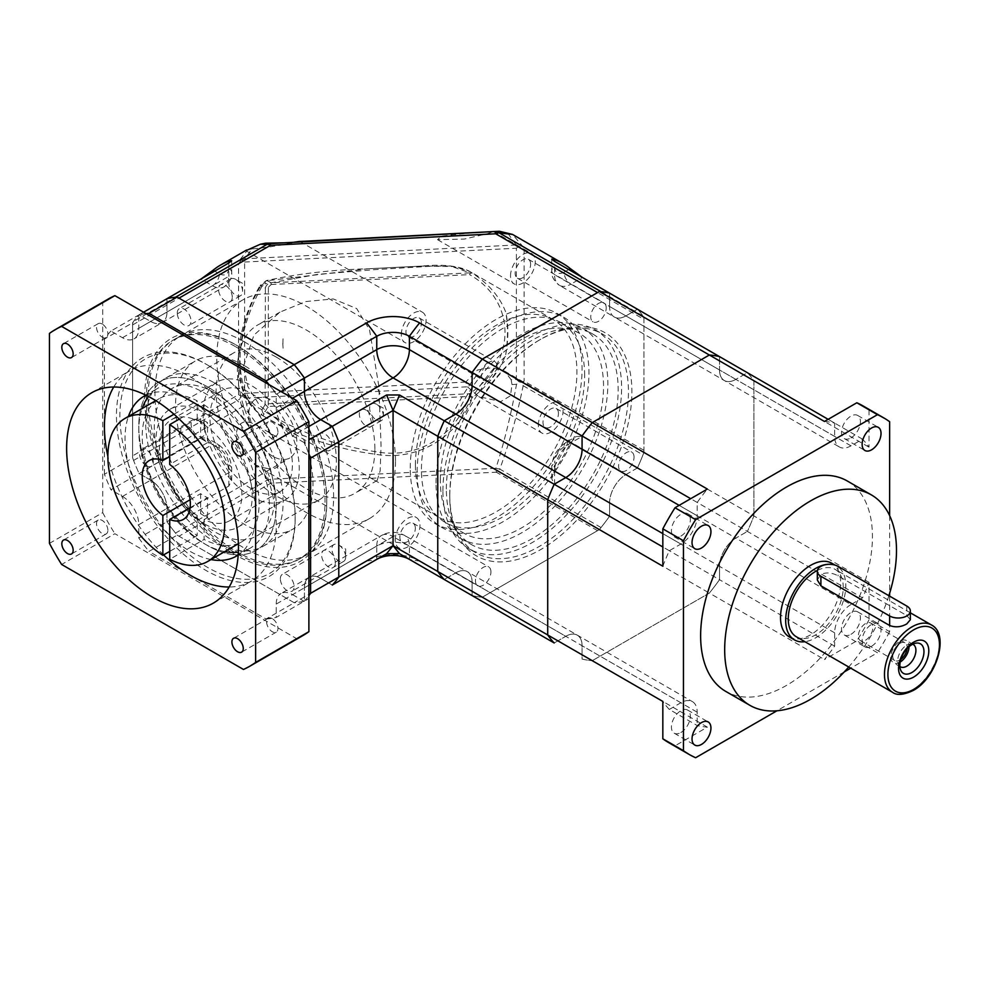 <?xml version="1.0" encoding="UTF-8"?>
<svg xmlns="http://www.w3.org/2000/svg" width="989" height="989" viewBox="0 0 989 989"><rect width="100%" height="100%" fill="white"/><g stroke="black" fill="none" stroke-linecap="round" stroke-linejoin="round"><path stroke-width="0.74" stroke-dasharray="4.95 3.71" d="M900.855 659.403A10.211 5.897 -60 0 1 899.928 660.009A10.211 5.897 -60 0 1 894.835 660.516A10.211 5.897 -60 0 1 893.265 652.332A10.211 5.897 -60 0 1 899.928 643.345A10.211 5.897 -60 0 1 905.034 642.838A10.211 5.897 -60 0 1 907.086 648.611M865.573 640.167A10.211 5.897 120 0 0 872.236 631.18A10.211 5.897 120 0 0 870.679 622.996A10.211 5.897 120 0 0 865.573 623.503A10.211 5.897 120 0 0 858.909 632.503A10.211 5.897 120 0 0 860.467 640.674A10.211 5.897 120 0 0 865.573 640.167M900.2 662.037A12.882 7.43 -60 0 1 899.928 662.185A12.882 7.43 -60 0 1 893.5 662.828A12.882 7.43 -60 0 1 891.522 652.505A12.882 7.43 -60 0 1 899.928 641.156A12.882 7.43 -60 0 1 906.369 640.526A12.882 7.43 -60 0 1 909.039 646.732M899.879 666.475A12.882 7.43 -60 0 1 898.296 664.311A12.882 7.43 -60 0 1 906.802 645.125A12.882 7.43 -60 0 1 910.053 643.95A12.882 7.43 -60 0 1 912.723 644.235M831.675 564.422A42.527 24.552 -60 0 1 837.003 566.24A42.527 24.552 -60 0 1 843.518 600.323A42.527 24.552 -60 0 1 815.74 637.794A42.527 24.552 -60 0 1 804.922 641.713M789.333 636.916A42.527 24.552 120 0 0 810.584 634.814A42.527 24.552 120 0 0 838.363 597.344A42.527 24.552 120 0 0 831.848 563.273M850.96 437.917A13.364 7.714 120 0 0 859.688 426.135A13.364 7.714 120 0 0 857.648 415.429A13.364 7.714 120 0 0 850.96 416.085A13.364 7.714 120 0 0 842.232 427.866A13.364 7.714 120 0 0 844.285 438.572A13.364 7.714 120 0 0 850.96 437.917M680.877 536.112A13.364 7.714 120 0 0 689.605 524.331A13.364 7.714 120 0 0 687.553 513.625A13.364 7.714 120 0 0 680.877 514.292A13.364 7.714 120 0 0 672.149 526.061A13.364 7.714 120 0 0 674.189 536.78A13.364 7.714 120 0 0 680.877 536.112M680.877 732.515A13.364 7.714 120 0 0 689.605 720.734A13.364 7.714 120 0 0 687.553 710.028A13.364 7.714 120 0 0 680.877 710.695A13.364 7.714 120 0 0 672.149 722.465A13.364 7.714 120 0 0 674.189 733.183A13.364 7.714 120 0 0 680.877 732.515M871.581 646.225A13.364 7.714 120 0 0 880.309 634.444A13.364 7.714 120 0 0 878.257 623.738A13.364 7.714 120 0 0 871.581 624.393A13.364 7.714 120 0 0 862.853 636.174A13.364 7.714 120 0 0 864.893 646.88A13.364 7.714 120 0 0 871.581 646.225M850.96 634.32A13.364 7.714 120 0 0 859.688 622.538A13.364 7.714 120 0 0 857.648 611.832A13.364 7.714 120 0 0 850.96 612.488A13.364 7.714 120 0 0 842.232 624.269A13.364 7.714 120 0 0 844.285 634.975A13.364 7.714 120 0 0 850.96 634.32M847.276 480.988A121.486 70.145 -60 0 1 865.907 578.342A121.486 70.145 -60 0 1 786.539 685.402A121.486 70.145 -60 0 1 725.79 691.422M910.362 619.72L906.802 615.566L838.079 575.895C832.342 572.631 826.619 572.099 820.895 574.3L817.334 580.048M817.446 570.406A38.88 22.45 -60 0 1 835.186 569.404A38.88 22.45 -60 0 1 841.144 600.558A38.88 22.45 -60 0 1 815.74 634.814A38.88 22.45 -60 0 1 796.306 636.743M888.888 595.699A121.486 70.145 -60 0 1 848.698 666.994M889.63 596.12L889.63 631.674L869.01 619.769L869.01 582.385A167.66 96.798 -60 0 1 862.519 597.888L747.4 531.427A167.66 96.798 120 0 0 753.89 515.924A167.66 96.798 -60 0 1 747.4 531.427L637.435 467.945L625.889 474.609A23.081 13.327 120 0 0 609.57 502.882L609.57 516.221A167.66 96.798 -60 0 1 601.028 527.545A9.717 5.613 -60 0 1 597.541 530.66L482.298 597.195A167.66 96.798 -60 0 1 472.112 595.576L472.112 582.237A23.081 13.327 120 0 0 467.34 571.667A23.081 13.327 120 0 0 455.793 572.816L444.246 579.48L455.793 572.816L565.757 636.298A23.081 13.327 -60 0 1 577.292 635.161A23.081 13.327 -60 0 1 582.076 645.73L582.076 659.057A167.66 96.798 120 0 0 592.263 660.677A167.66 96.798 -60 0 1 582.076 659.057L582.076 645.73L472.112 582.237L472.112 595.576A167.66 96.798 120 0 0 482.298 597.195L599.383 529.597A167.66 96.798 120 0 0 609.57 516.221L609.57 502.882L719.522 566.363A23.081 13.327 -60 0 1 735.853 538.103L747.4 531.427L735.853 538.103L625.889 474.609L637.435 467.945L582.459 436.198L576.13 436.569L570.307 443.22A167.66 96.798 -60 0 1 554.582 470.443L551.738 478.824L554.582 484.474L719.522 579.702L719.522 566.363A23.081 13.327 -60 0 1 735.853 538.103L850.96 604.563L862.519 597.888M869.01 619.769A194.388 112.227 -60 0 1 856.833 640.847L877.453 652.752L850.75 668.168M850.96 604.563A23.081 13.327 -60 0 0 834.642 632.824L834.642 646.163A167.66 96.798 -60 0 1 824.455 659.539L856.833 640.847M824.455 421.462A167.66 96.798 -60 0 1 834.642 423.082L834.642 436.421A23.081 13.327 -60 0 0 839.426 446.991A23.081 13.327 -60 0 0 850.96 445.841L862.519 439.178A167.66 96.798 -60 0 1 869.01 447.189L869.01 409.805L889.63 421.71M863.113 405.96A194.388 112.227 -60 0 1 869.01 409.805M695.626 757.735L675.005 745.83L707.37 727.138A167.66 96.798 -60 0 1 697.196 725.53L669.318 709.434A167.66 96.798 -60 0 1 662.828 701.424M675.005 745.83A194.388 112.227 -60 0 1 668.725 742.652M669.318 709.434L680.865 702.759A23.081 13.327 -60 0 1 692.411 701.621A23.081 13.327 -60 0 1 697.196 712.191L697.196 725.53M662.828 566.215A167.66 96.798 -60 0 1 669.318 550.712L680.865 544.049A23.081 13.327 -60 0 0 697.196 515.776L697.196 502.437A167.66 96.798 -60 0 1 707.37 489.061M889.63 631.674A194.388 112.227 -60 0 1 877.453 652.752M889.63 515.59L889.63 593.338M844.26 671.914L776.921 710.794M669.318 550.712L662.828 546.966M707.37 727.138L419.583 560.986A37.483 21.647 180 0 0 366.573 560.986L294.24 602.746A167.66 96.798 -120 0 0 304.427 601.127L304.427 587.8A23.081 13.327 60 0 1 309.198 577.23A23.081 13.327 60 0 1 320.745 578.367L332.292 585.043L320.745 578.367A23.081 13.327 -120 0 0 309.198 577.23A23.081 13.327 -120 0 0 304.427 587.8L276.24 604.069L276.24 617.396L304.427 601.127A167.66 96.798 60 0 1 294.24 602.746L178.997 536.211A9.717 5.613 -120 0 1 175.51 533.096L267.376 480.061L270.454 479.232L266.041 468.156C274.373 470.208 279.541 467.574 281.544 460.231C281.37 453.518 279.17 447.374 274.917 441.799L257.511 425.826L251.157 422.748L245.767 421.66C234.269 423.082 234.072 441.032 240.896 450.724L254.717 464.62L261.9 467.426L267.376 480.061A9.717 5.613 -120 0 0 270.862 483.176L270.454 479.232L495.872 468.292L496.293 472.198L270.862 483.176L178.997 536.211M869.01 582.385L643.926 452.443L643.926 317.234A167.66 96.798 120 0 0 637.435 309.223A167.66 96.798 -60 0 1 642.974 315.887A9.717 5.613 -60 0 1 643.926 319.373L643.926 450.304A9.717 5.613 -60 0 1 642.974 454.891A167.66 96.798 -60 0 1 637.435 467.945A167.66 96.798 120 0 0 643.926 452.443M834.642 423.082L828.152 419.336M834.642 436.421L719.522 369.96L719.522 356.621L719.522 369.96L609.57 306.466A23.081 13.327 120 0 0 614.342 317.036A23.081 13.327 120 0 0 625.889 315.899L637.435 309.223L625.889 315.899L735.853 379.38A23.081 13.327 -60 0 1 724.307 380.518A23.081 13.327 -60 0 1 719.522 369.96A23.081 13.327 -60 0 0 724.307 380.518A23.081 13.327 -60 0 0 735.853 379.38L747.4 372.717A167.66 96.798 -60 0 1 753.89 380.728L753.89 515.924L753.89 380.728L869.01 447.189M834.642 646.163L719.522 579.702A167.66 96.798 -60 0 1 709.348 593.079L592.263 660.677L709.348 593.079L824.455 659.539M680.865 702.759L565.757 636.298L554.199 642.974L565.757 636.298A23.081 13.327 -60 0 1 577.292 635.161A23.081 13.327 -60 0 1 582.076 645.73L697.196 712.191M862.519 439.178L582.459 277.489L570.913 284.152L625.889 315.899A23.081 13.327 120 0 1 614.342 317.036L839.426 446.991M697.196 502.437L690.705 498.691M261.838 286.563A114.205 65.929 120 0 0 239.585 363.68A114.205 65.929 120 0 0 263.049 415.85L263.037 415.837C230.388 397.776 230.709 336.668 260.082 285.487L260.886 285.87C232.613 331.29 233.243 397.912 262.06 409.656A4.858 3.968 -59.7 0 0 263.037 415.837A4.858 3.968 -59.7 0 0 263.049 415.85L265.151 411.696C299.679 432.626 336.705 445.99 376.216 451.775C418.31 459.502 455.2 435.58 469.478 396.404L472.383 397.702C488.838 384.82 499.94 370.492 505.7 354.705A114.205 65.929 120 0 0 507.852 332.069A114.205 65.929 120 0 0 505.787 312.289C500.075 297.17 489.011 284.177 472.569 273.298L469.713 271.419L453.506 266.536L430.784 266.239L373.793 269.7L317.593 274.361L265.139 283.843A4.858 2.188 -103.7 0 1 266.4 280.567A4.858 2.188 -103.7 0 1 267.215 280.691L367.661 268.785C331.859 269.799 298.109 273.73 266.4 280.567L260.082 285.487L261.838 286.563L265.139 283.843M243.603 365.992L253.963 335.048L279.986 312.104L305.712 301.558L333.244 298.925L356.72 308.593L369.565 329.967L378.874 386.464L381.049 445.347L380.159 470.813L377.18 480.456L374.225 480.024L297.738 435.865L259.748 405.688L247.88 386.637L243.603 365.992M415.417 465.189A114.205 65.929 -60 0 1 465.263 350.254A114.205 65.929 -60 0 1 553.271 319.657A114.205 65.929 -60 0 1 576.921 371.938A114.205 65.929 -60 0 1 527.075 486.872A114.205 65.929 -60 0 1 439.067 517.47A114.205 65.929 -60 0 1 415.417 465.189M417.135 472.136A121.486 70.145 -60 0 1 470.171 349.871A121.486 70.145 -60 0 1 563.792 317.321A121.486 70.145 -60 0 1 588.95 372.94A121.486 70.145 -60 0 1 535.914 495.192A121.486 70.145 -60 0 1 442.293 527.743A121.486 70.145 -60 0 1 417.135 472.136M410.262 468.168A121.486 70.145 -60 0 1 463.297 345.903A121.486 70.145 -60 0 1 556.918 313.352A121.486 70.145 -60 0 1 582.076 368.971A121.486 70.145 -60 0 1 529.041 491.236A121.486 70.145 -60 0 1 435.42 523.774A121.486 70.145 -60 0 1 410.262 468.168M282.805 343.356L283.077 348.177L282.805 343.356M283.052 338.819A97.194 56.113 -120 0 0 282.941 343.27A97.194 56.113 -120 0 0 283.077 348.177M263.049 415.85L263.049 415.85C297.85 436.211 335.382 449.031 375.659 454.272C416.913 461.603 457.845 437.459 472.383 397.702L469.404 393.733C516.802 362.58 516.888 301.175 469.577 274.621L470.455 273.063L472.569 273.298M440.328 480.567A115.416 66.634 -60 0 1 490.705 364.409A115.416 66.634 -60 0 1 579.653 333.491A115.416 66.634 -60 0 1 603.55 386.328A115.416 66.634 -60 0 1 553.172 502.474A115.416 66.634 -60 0 1 464.237 533.392A115.416 66.634 -60 0 1 440.328 480.567M584.647 375.412A115.416 66.634 120 0 0 560.751 322.575A115.416 66.634 120 0 0 471.815 353.493A115.416 66.634 120 0 0 421.425 469.651A115.416 66.634 120 0 0 445.334 522.489A115.416 66.634 120 0 0 534.27 491.57A115.416 66.634 120 0 0 584.647 375.412M446.348 488.999A121.486 70.145 -60 0 1 499.371 366.734A121.486 70.145 -60 0 1 592.992 334.183A121.486 70.145 -60 0 1 618.162 389.802A121.486 70.145 -60 0 1 565.127 512.067A121.486 70.145 -60 0 1 471.506 544.605A121.486 70.145 -60 0 1 446.348 488.999M436.038 483.04A121.486 70.145 -60 0 1 489.061 360.775A121.486 70.145 -60 0 1 582.682 328.224A121.486 70.145 -60 0 1 607.852 383.843A121.486 70.145 -60 0 1 554.817 506.108A121.486 70.145 -60 0 1 461.195 538.659A121.486 70.145 -60 0 1 436.038 483.04M449.772 494.945A126.357 72.951 -60 0 1 539.116 340.204A126.357 72.951 -60 0 1 602.301 333.936A126.357 72.951 -60 0 1 628.46 391.78A126.357 72.951 -60 0 1 573.311 518.941A126.357 72.951 -60 0 1 475.944 552.789A126.357 72.951 -60 0 1 449.772 494.945L449.772 496.935A128.78 74.348 -60 0 1 540.835 339.202A128.78 74.348 -60 0 1 631.897 391.78A128.78 74.348 -60 0 1 540.835 549.501A128.78 74.348 -60 0 1 449.772 496.935M442.911 490.977A126.357 72.951 -60 0 1 498.06 363.828A126.357 72.951 -60 0 1 595.427 329.967A126.357 72.951 -60 0 1 621.599 387.812A126.357 72.951 -60 0 1 566.437 514.972A126.357 72.951 -60 0 1 469.07 548.821A126.357 72.951 -60 0 1 442.911 490.977M634.036 457.116A10.928 6.317 120 0 0 631.773 452.109A10.928 6.317 120 0 0 623.342 455.039A10.928 6.317 120 0 0 618.57 466.042A10.928 6.317 120 0 0 620.832 471.048A10.928 6.317 120 0 0 629.264 468.118A10.928 6.317 120 0 0 634.036 457.116M558.439 413.464A10.928 6.317 120 0 0 556.177 408.457A10.928 6.317 120 0 0 547.745 411.387A10.928 6.317 120 0 0 542.973 422.39A10.928 6.317 120 0 0 545.236 427.396A10.928 6.317 120 0 0 553.667 424.466A10.928 6.317 120 0 0 558.439 413.464M490.927 571.865A10.928 6.317 120 0 0 488.665 566.858A10.928 6.317 120 0 0 480.234 569.788A10.928 6.317 120 0 0 475.462 580.79A10.928 6.317 120 0 0 477.724 585.797A10.928 6.317 120 0 0 486.155 582.867A10.928 6.317 120 0 0 490.927 571.865M415.331 528.213A10.928 6.317 120 0 0 413.068 523.206A10.928 6.317 120 0 0 404.637 526.136A10.928 6.317 120 0 0 399.865 537.138A10.928 6.317 120 0 0 402.127 542.145A10.928 6.317 120 0 0 410.559 539.215A10.928 6.317 120 0 0 415.331 528.213M606.22 307.925A10.928 6.317 120 0 0 603.958 302.918A10.928 6.317 120 0 0 595.526 305.848A10.928 6.317 120 0 0 590.754 316.851A10.928 6.317 120 0 0 593.017 321.858A10.928 6.317 120 0 0 601.448 318.928A10.928 6.317 120 0 0 606.22 307.925M530.623 264.273A10.928 6.317 120 0 0 528.361 259.266A10.928 6.317 120 0 0 519.93 262.196A10.928 6.317 120 0 0 515.158 273.199A10.928 6.317 120 0 0 517.42 278.206A10.928 6.317 120 0 0 525.851 275.276A10.928 6.317 120 0 0 530.623 264.273M497.022 366.56A10.928 6.317 120 0 0 494.76 361.554A10.928 6.317 120 0 0 486.341 364.484A10.928 6.317 120 0 0 481.569 375.486A10.928 6.317 120 0 0 483.831 380.493A10.928 6.317 120 0 0 492.25 377.563A10.928 6.317 120 0 0 497.022 366.56M421.425 322.921A10.928 6.317 120 0 0 419.163 317.914A10.928 6.317 120 0 0 410.744 320.844A10.928 6.317 120 0 0 405.96 331.847A10.928 6.317 120 0 0 408.234 336.853A10.928 6.317 120 0 0 416.653 333.923A10.928 6.317 120 0 0 421.425 322.921M146.421 465.819A9.717 5.613 60 0 1 140.067 457.252A9.717 5.613 60 0 1 141.563 449.463A9.717 5.613 60 0 1 146.421 449.946A9.717 5.613 60 0 1 152.763 458.513A9.717 5.613 60 0 1 151.28 466.301A9.717 5.613 60 0 1 146.421 465.819M177.278 313.093A9.717 5.613 60 0 1 179.293 308.642A9.717 5.613 60 0 1 186.785 311.251A9.717 5.613 60 0 1 191.025 321.029A9.717 5.613 60 0 1 189.01 325.48A9.717 5.613 60 0 1 181.519 322.871A9.717 5.613 60 0 1 177.278 313.093M324.973 449.871A9.717 5.613 60 0 1 318.631 441.304A9.717 5.613 60 0 1 320.115 433.516A9.717 5.613 60 0 1 324.973 433.998A9.717 5.613 60 0 1 331.327 442.565A9.717 5.613 60 0 1 329.832 450.354A9.717 5.613 60 0 1 324.973 449.871M280.369 578.788A9.717 5.613 60 0 1 282.384 574.337A9.717 5.613 60 0 1 289.876 576.946A9.717 5.613 60 0 1 294.116 586.724A9.717 5.613 60 0 1 292.101 591.175A9.717 5.613 60 0 1 284.609 588.566A9.717 5.613 60 0 1 280.369 578.788M144.641 397.331A128.78 74.348 60 0 1 235.703 344.765A128.78 74.348 60 0 1 326.753 502.486A128.78 74.348 60 0 1 235.691 555.064A128.78 74.348 60 0 1 144.641 397.331M326.753 500.496A126.357 72.951 -120 0 0 237.422 345.754A126.357 72.951 -120 0 0 174.237 339.499A126.357 72.951 -120 0 0 148.066 397.331A126.357 72.951 -120 0 0 203.227 524.491A126.357 72.951 -120 0 0 300.594 558.34A126.357 72.951 -120 0 0 326.753 500.496L326.753 502.486M511.152 379.751L504.551 371.085L492.015 367.698L477.477 370.022L465.745 382.063L467.426 386.81L478.713 396.564L500.805 401.596L510.46 395.785L511.993 384.536L511.152 379.751L516.382 379.492L516.382 248.214L519.077 246.113L522.909 246.57L512.562 234.442M538.337 425.072A17.493 10.1 -60 0 1 545.977 407.468A17.493 10.1 -60 0 1 559.453 402.783A17.493 10.1 -60 0 1 563.075 410.794A17.493 10.1 -60 0 1 555.435 428.398A17.493 10.1 -60 0 1 541.96 433.083A17.493 10.1 -60 0 1 538.337 425.072M395.229 539.821A17.493 10.1 -60 0 1 402.857 522.217A17.493 10.1 -60 0 1 416.344 517.531A17.493 10.1 -60 0 1 419.966 525.53A17.493 10.1 -60 0 1 412.326 543.146A17.493 10.1 -60 0 1 398.851 547.832A17.493 10.1 -60 0 1 395.229 539.821M510.522 275.882A17.493 10.1 -60 0 1 518.149 258.277A17.493 10.1 -60 0 1 531.637 253.592A17.493 10.1 -60 0 1 535.259 261.603A17.493 10.1 -60 0 1 527.619 279.207A17.493 10.1 -60 0 1 514.144 283.892A17.493 10.1 -60 0 1 510.522 275.882M472.989 232.613L441.576 236.087L437.534 239.659L464.298 239.078L487.07 233.775L493.672 231.673L491.273 231.686M401.324 334.517A17.493 10.1 -60 0 1 408.964 316.913A17.493 10.1 -60 0 1 422.439 312.227A17.493 10.1 -60 0 1 426.074 320.238A17.493 10.1 -60 0 1 418.434 337.842A17.493 10.1 -60 0 1 404.946 342.528A17.493 10.1 -60 0 1 401.324 334.517M465.745 382.063L244.617 393.325L244.617 262.048L241.934 260.194L244.802 258.784L251.972 248.944C268.674 247.287 281.939 245.198 291.743 242.676L294.438 242.169M197.961 420.189A9.717 5.613 -120 0 0 193.102 419.707A9.717 5.613 -120 0 0 191.619 427.495A9.717 5.613 -120 0 0 197.961 436.062A9.717 5.613 -120 0 0 202.819 436.545A9.717 5.613 -120 0 0 204.834 432.094A9.717 5.613 -120 0 0 197.961 420.189L204.834 424.157L197.961 420.189M235.691 279.368A9.717 5.613 -120 0 0 230.833 278.886A9.717 5.613 -120 0 0 228.83 283.336A9.717 5.613 -120 0 0 235.691 295.241A9.717 5.613 -120 0 0 240.562 295.723A9.717 5.613 -120 0 0 242.565 291.273A9.717 5.613 -120 0 0 235.703 279.368A9.717 5.613 -120 0 0 235.691 279.368L242.565 283.336L242.565 291.273M376.525 404.241A9.717 5.613 -120 0 0 371.654 403.759A9.717 5.613 -120 0 0 370.17 411.548A9.717 5.613 -120 0 0 376.525 420.115A9.717 5.613 -120 0 0 381.383 420.597A9.717 5.613 -120 0 0 383.386 416.146A9.717 5.613 -120 0 0 376.525 404.241L383.386 408.21L383.386 416.146M345.656 549.031L345.656 556.968A9.717 5.613 -120 0 0 338.782 545.063A9.717 5.613 -120 0 0 333.923 544.58A9.717 5.613 -120 0 0 331.908 549.031A9.717 5.613 -120 0 0 336.161 558.81A9.717 5.613 -120 0 0 343.64 561.418A9.717 5.613 -120 0 0 345.656 556.968L345.656 549.031L338.782 545.063M395.489 460.825A126.357 72.951 -120 0 0 340.327 333.664A126.357 72.951 -120 0 0 242.96 299.815A126.357 72.951 -120 0 0 216.801 357.659A126.357 72.951 -120 0 0 271.95 484.808A126.357 72.951 -120 0 0 369.317 518.669A126.357 72.951 -120 0 0 395.489 460.825M374.868 448.919A97.194 56.113 -120 0 0 332.44 351.107A97.194 56.113 -120 0 0 257.548 325.072A97.194 56.113 -120 0 0 237.409 369.565A97.194 56.113 -120 0 0 279.838 467.377A97.194 56.113 -120 0 0 354.742 493.412A97.194 56.113 -120 0 0 374.868 448.919M505.7 354.705C508.037 339.202 508.062 325.06 505.787 312.289M553.271 319.657L469.713 271.419C458.723 265.769 442.553 264.001 421.203 266.115L367.747 268.785L421.203 266.115L450.415 266.041L470.455 273.063M469.651 272.89L271.171 282.792L271.11 284.523L268.378 287.255A4.858 2.794 0.1 0 0 265.361 288.071L265.126 404.588L268.217 406.442L268.378 287.255M469.478 396.404L469.404 393.733L268.143 403.784A4.858 2.794 0.1 0 0 265.126 404.588L262.06 409.656L265.151 411.696L268.217 406.442L469.478 396.404M271.171 282.792L267.215 280.691L260.886 285.87L265.361 288.071C265.992 285.302 267.932 283.546 271.171 282.792M597.541 292.583A9.717 5.613 -60 0 1 601.028 291.668M609.57 293.127L609.57 306.466L609.57 293.127M399.556 553.704L393.078 545.681L386.588 553.692M601.028 527.545L499.779 469.095C509.508 442.59 517.296 414.787 523.156 385.71L521.821 382.434L524.096 381.124L524.096 250.18L521.685 246.756M499.396 231.265L508.667 234.418L516.171 244.963L519.077 246.113M175.51 297.219A9.717 5.613 60 0 1 178.997 298.134M146.051 313.637A167.66 96.798 -120 0 0 138.794 314.959L138.794 328.299A23.081 13.327 60 0 1 134.01 338.856A23.081 13.327 60 0 1 122.475 337.719L110.916 331.055L139.103 314.786L150.649 321.45A23.081 13.327 -120 0 0 162.196 322.587A23.081 13.327 -120 0 0 166.968 312.03L166.968 298.69L166.968 312.03A23.081 13.327 60 0 1 162.196 322.587A23.081 13.327 60 0 1 150.649 321.45L139.103 314.786A167.66 96.798 -120 0 0 133.564 321.437A9.717 5.613 60 0 0 132.613 324.924L132.613 455.867L238.572 394.685L240.92 396.033L239.734 399.136L245.767 421.66M110.916 331.055A167.66 96.798 -120 0 0 104.426 339.066L132.613 322.797L132.613 457.994L104.426 474.263A167.66 96.798 -120 0 0 110.916 489.765L139.103 473.496L150.649 480.172A23.081 13.327 60 0 1 166.968 508.433L166.968 521.772L228.83 486.069L231.673 480.407L228.83 472.037A167.66 96.798 60 0 1 213.105 444.803L207.27 438.152L200.952 437.781L139.103 473.496A167.66 96.798 -120 0 1 133.564 460.441A9.717 5.613 60 0 1 132.613 455.867M177.155 535.148L294.24 602.746L266.066 619.015L148.98 551.417L177.155 535.148A167.66 96.798 60 0 1 166.968 521.772L138.794 538.041L138.794 524.702L166.968 508.433L166.968 521.772A167.66 96.798 -120 0 0 175.51 533.096M292.571 594.636L304.118 601.312L308.889 598.555L304.427 601.127L304.427 587.8L376.76 546.039A23.081 13.327 -120 0 1 381.544 535.469L281.024 593.499A23.081 13.327 60 0 1 292.571 594.636L393.078 536.607L455.793 572.816A23.081 13.327 120 0 1 467.34 571.667L692.411 701.621M597.541 530.66L496.293 472.198A9.717 5.613 120 0 0 499.779 469.095L495.872 468.292C504.316 442.132 511.189 414.131 516.518 384.301L519.225 381.89L521.821 382.434M519.225 381.89L516.382 379.492M246.595 250.019L247.782 249.834L239.585 260.231L133.564 321.437M132.613 322.797A167.66 96.798 60 0 1 139.103 314.786L200.952 279.071L212.499 285.734A23.081 13.327 -120 0 0 224.046 286.884A23.081 13.327 -120 0 0 228.83 276.314L138.794 328.299M251.157 422.748L245.037 398.134L467.426 386.81M261.9 467.426L266.041 468.156M247.782 249.834L251.972 248.944M241.934 260.194L239.585 260.231M240.834 260.503L238.572 263.742L132.613 324.924M240.92 396.033L242.033 395.798L245.037 398.134M244.617 393.325L242.033 395.798M235.691 346.743A126.357 72.951 60 0 1 318.235 458.092A126.357 72.951 60 0 1 298.876 559.329A126.357 72.951 60 0 1 235.691 553.074A126.357 72.951 60 0 1 153.159 441.737A126.357 72.951 60 0 1 172.519 340.488A126.357 72.951 60 0 1 235.691 346.743M244.283 341.786A126.357 72.951 60 0 1 326.827 453.123A126.357 72.951 60 0 1 307.468 554.372A126.357 72.951 60 0 1 244.283 548.116A126.357 72.951 60 0 1 161.751 436.779A126.357 72.951 60 0 1 181.111 335.531A126.357 72.951 60 0 1 244.283 341.786M244.283 365.596A97.194 56.113 -120 0 0 195.686 360.775A97.194 56.113 -120 0 0 180.789 438.659A97.194 56.113 -120 0 0 244.283 524.306A97.194 56.113 -120 0 0 292.88 529.127A97.194 56.113 -120 0 0 307.777 451.244A97.194 56.113 -120 0 0 244.283 365.596M207.517 386.823A97.194 56.113 -120 0 0 158.92 382.001A97.194 56.113 -120 0 0 144.023 459.885A97.194 56.113 -120 0 0 207.517 545.532A97.194 56.113 -120 0 0 256.114 550.354A97.194 56.113 -120 0 0 271.011 472.47A97.194 56.113 -120 0 0 207.517 386.823A97.194 56.113 60 0 1 271.011 472.47A97.194 56.113 60 0 1 256.114 550.354A97.194 56.113 60 0 1 207.517 545.532A97.194 56.113 60 0 1 144.023 459.885A97.194 56.113 60 0 1 158.92 382.001A97.194 56.113 60 0 1 207.517 386.823M266.066 619.015A167.66 96.798 -120 0 0 276.24 617.396M304.118 601.312A167.66 96.798 -120 0 0 308.889 595.687M308.889 453.728A167.66 96.798 -120 0 0 304.118 442.59L308.889 439.833M304.118 442.59L292.571 435.926A23.081 13.327 60 0 1 276.24 407.653L276.24 394.314L281.012 391.557M276.24 394.314A167.66 96.798 -120 0 0 268.996 384.61M138.794 314.959L143.566 312.203M104.426 474.263L104.426 339.066M228.83 486.069L228.83 472.73A23.081 13.327 -120 0 0 212.499 444.457A9.717 5.613 -60 0 1 217.357 443.974A9.717 5.613 -60 0 1 219.373 448.425C225.072 452.406 228.224 457.87 228.83 464.793A9.717 5.613 180 0 1 231.673 468.761A9.717 5.613 180 0 1 228.83 472.73L166.968 508.433A23.081 13.327 -120 0 0 150.649 480.172L139.103 473.496A167.66 96.798 60 0 1 132.613 457.994M200.952 437.781L212.499 444.457L150.649 480.172L122.475 496.429L110.916 489.765M138.794 538.041A167.66 96.798 -120 0 0 148.98 551.417M122.475 496.429A23.081 13.327 60 0 1 138.794 524.702M276.24 604.069A23.081 13.327 60 0 1 281.024 593.499M277.958 432.057A8.023 4.624 -120 0 0 274.46 423.984A8.023 4.624 -120 0 0 268.279 421.833A8.023 4.624 -120 0 0 266.622 425.505A8.023 4.624 -120 0 0 270.121 433.578A8.023 4.624 -120 0 0 276.302 435.729A8.023 4.624 -120 0 0 277.958 432.057M102.201 324.033A8.023 4.624 -120 0 0 98.195 323.638A8.023 4.624 -120 0 0 96.959 330.066A8.023 4.624 -120 0 0 102.201 337.125A8.023 4.624 -120 0 0 106.206 337.533A8.023 4.624 -120 0 0 107.442 331.105A8.023 4.624 -120 0 0 102.201 324.033M107.875 530.252A8.023 4.624 -120 0 0 104.377 522.192A8.023 4.624 -120 0 0 98.195 520.041A8.023 4.624 -120 0 0 96.526 523.713A8.023 4.624 -120 0 0 100.037 531.785A8.023 4.624 -120 0 0 106.206 533.924A8.023 4.624 -120 0 0 107.875 530.252M272.284 618.632A8.023 4.624 -120 0 0 268.279 618.236A8.023 4.624 -120 0 0 267.055 624.665A8.023 4.624 -120 0 0 272.284 631.736A8.023 4.624 -120 0 0 276.302 632.132A8.023 4.624 -120 0 0 277.526 625.703A8.023 4.624 -120 0 0 272.284 618.632M276.24 357.066A85.042 49.104 60 0 1 331.797 432.008A85.042 49.104 60 0 1 318.767 500.15A85.042 49.104 60 0 1 276.24 495.934A85.042 49.104 60 0 1 220.683 420.993A85.042 49.104 60 0 1 233.725 352.85A85.042 49.104 60 0 1 276.24 357.066M214.39 392.769A85.042 49.104 60 0 1 269.948 467.71A85.042 49.104 60 0 1 256.917 535.865A85.042 49.104 60 0 1 214.39 531.649A85.042 49.104 60 0 1 158.833 456.708A85.042 49.104 60 0 1 171.876 388.566A85.042 49.104 60 0 1 214.39 392.769M207.517 365.003L207.517 365.003A123.922 71.542 60 0 1 295.142 516.765A123.922 71.542 60 0 1 207.517 567.365A123.922 71.542 60 0 1 119.892 415.59A123.922 71.542 60 0 1 207.517 365.003L205.799 364.001A126.357 72.951 60 0 1 295.142 518.755A126.357 72.951 60 0 1 205.799 570.332A126.357 72.951 60 0 1 116.455 415.59A126.357 72.951 60 0 1 205.799 364.001L207.517 365.003M214.39 382.854A97.194 56.113 60 0 1 277.884 468.502A97.194 56.113 60 0 1 262.987 546.385A97.194 56.113 60 0 1 214.39 541.564A97.194 56.113 60 0 1 150.897 455.917A97.194 56.113 60 0 1 165.793 378.033A97.194 56.113 60 0 1 214.39 382.854M251.157 496.54A68.031 39.276 60 0 1 206.701 436.582A68.031 39.276 60 0 1 217.135 382.063A68.031 39.276 60 0 1 251.157 385.438A68.031 39.276 60 0 1 295.6 445.396A68.031 39.276 60 0 1 285.166 499.902A68.031 39.276 60 0 1 251.157 496.54M204.08 523.713A68.031 39.276 60 0 1 159.637 463.754A68.031 39.276 60 0 1 170.071 409.248A68.031 39.276 60 0 1 204.08 412.611A68.031 39.276 60 0 1 248.523 472.569A68.031 39.276 60 0 1 238.102 527.088A68.031 39.276 60 0 1 204.08 523.713M224.775 551.615A92.336 53.307 60 0 1 204.08 543.554A92.336 53.307 60 0 1 142.156 408.519M148.511 396.502A92.336 53.307 60 0 1 157.919 388.195A92.336 53.307 60 0 1 204.08 392.769A92.336 53.307 60 0 1 264.409 474.139A92.336 53.307 60 0 1 250.254 548.129A92.336 53.307 60 0 1 238.349 552.122M211.028 559.551A92.336 53.307 60 0 1 190.333 551.491A92.336 53.307 60 0 1 128.409 416.456M145.927 395.192A92.336 53.307 60 0 1 190.333 400.706A92.336 53.307 60 0 1 250.18 480.506A92.336 53.307 60 0 1 238.188 555.014M163.581 554.916A121.486 70.145 60 0 1 107.863 456.263M113.71 387.02A121.486 70.145 60 0 1 129.596 370.887A121.486 70.145 60 0 1 190.333 376.896A121.486 70.145 60 0 1 269.7 483.955A121.486 70.145 60 0 1 251.082 581.309A121.486 70.145 60 0 1 229.164 587.009M190.086 499.766L200.643 493.672A34.022 19.644 -120 0 0 204.08 495.934A34.022 19.644 -120 0 0 207.517 497.64L207.517 517.593A58.314 33.663 60 0 1 204.08 515.776A58.314 33.663 60 0 1 200.643 513.625L197.207 515.615A58.314 33.663 60 0 1 161.924 464.162A58.314 33.663 60 0 1 171.493 419.645A58.314 33.663 60 0 1 197.207 420.708L200.643 418.73A58.314 33.663 60 0 1 204.08 420.548A58.314 33.663 60 0 1 207.517 422.699L207.517 442.652A34.022 19.644 -120 0 0 204.08 440.389A34.022 19.644 -120 0 0 200.643 438.683L169.725 456.547M272.803 456.263A34.022 19.644 60 0 1 250.588 426.284A34.022 19.644 60 0 1 255.805 399.024A34.022 19.644 60 0 1 272.803 400.706A34.022 19.644 60 0 1 295.031 430.685A34.022 19.644 60 0 1 289.814 457.944A34.022 19.644 60 0 1 272.803 456.263M251.157 393.375A58.314 33.663 60 0 1 289.245 444.766A58.314 33.663 60 0 1 280.307 491.496A58.314 33.663 60 0 1 251.157 488.603A58.314 33.663 60 0 1 213.055 437.212A58.314 33.663 60 0 1 221.993 390.482A58.314 33.663 60 0 1 251.157 393.375M179.293 419.101L204.08 404.798L204.08 424.677L207.517 422.699M204.08 424.677A58.314 33.663 60 0 1 239.363 476.129A58.314 33.663 60 0 1 229.807 520.647A58.314 33.663 60 0 1 204.08 519.584L204.08 539.462L169.725 559.304M207.517 517.593L204.08 519.584M204.08 404.798A82.619 47.695 60 0 1 255.249 477.699A82.619 47.695 60 0 1 241.959 541.688A82.619 47.695 60 0 1 204.08 539.462M207.517 442.652L169.725 464.484M190.086 507.703L207.517 497.64M243.455 669.454L296.712 638.696L114.885 533.714L61.627 564.472M296.712 638.696A194.388 112.227 -120 0 0 302.993 635.519M108.605 298.826A194.388 112.227 -120 0 0 102.708 302.671L49.45 333.417M49.45 543.381L102.708 512.636L102.708 302.671M102.708 512.636A194.388 112.227 -120 0 0 114.885 533.714M197.207 515.615L197.207 535.506A82.619 47.695 60 0 1 146.038 462.592A82.619 47.695 60 0 1 159.34 398.604A82.619 47.695 60 0 1 197.207 400.829L197.207 420.708M173.977 414.243L197.207 400.829M197.207 535.506L169.725 551.368M200.643 418.73L200.643 438.683M200.643 493.672L200.643 513.625M850.96 445.841L735.853 379.38L747.4 372.717A167.66 96.798 120 0 1 753.89 380.728L643.926 317.234M834.642 632.824L719.522 566.363L719.522 579.702A167.66 96.798 120 0 1 709.348 593.079L599.383 529.597M570.307 443.22L564.039 446.843A9.717 5.613 60 0 1 566.054 442.392A9.717 5.613 60 0 1 570.913 442.874L625.889 474.609A23.081 13.327 120 0 0 609.57 502.882L554.582 471.135A9.717 5.613 180 0 1 551.738 467.167A9.717 5.613 180 0 1 554.582 463.198L554.582 470.443M366.573 560.986A167.66 96.798 60 0 0 376.76 559.366L376.76 546.039A23.081 13.327 0 0 1 409.397 546.039L472.112 582.237A23.081 13.327 120 0 0 467.34 571.667L404.625 535.469A23.081 13.327 120 0 0 393.078 536.607A23.081 13.327 -120 0 0 381.544 535.469C389.233 531.353 396.923 531.353 404.625 535.469A23.081 13.327 120 0 1 409.397 546.039L409.397 559.366A167.66 96.798 120 0 0 419.583 560.986M551.738 259.118L551.738 270.763C551.108 275.807 553.655 280.653 559.366 285.289A23.081 13.327 120 0 1 554.582 274.732L554.582 266.795A9.717 5.613 0 0 0 551.738 270.763A9.717 5.613 0 0 0 554.582 274.732L609.57 306.466A23.081 13.327 120 0 0 614.342 317.036L559.366 285.289A23.081 13.327 120 0 0 570.913 284.152A9.717 5.613 60 0 1 564.039 272.247L568.712 269.552M931.403 624.949A38.88 22.45 -60 0 1 937.362 656.103A38.88 22.45 -60 0 1 911.957 690.359A38.88 22.45 -60 0 1 892.523 692.288M680.865 544.049L662.828 533.627M697.196 515.776L679.146 505.354M906.802 606.047L906.802 615.566M838.079 566.363L838.079 575.895M263.803 414.131A4.858 2.806 60 0 1 262.06 409.656M271.11 284.523L469.577 274.621M187.65 426.148A9.717 5.613 -120 0 0 182.792 425.666L182.792 425.666A9.717 5.613 -120 0 0 181.308 433.454A9.717 5.613 -120 0 0 187.65 442.009A9.717 5.613 -120 0 0 192.509 442.491L192.509 442.491A9.717 5.613 -120 0 0 194.005 434.703A9.717 5.613 -120 0 0 187.65 426.148M232.267 297.219A9.717 5.613 -120 0 0 228.014 287.44A9.717 5.613 -120 0 0 220.535 284.832L220.535 284.832A9.717 5.613 -120 0 0 218.52 289.283A9.717 5.613 -120 0 0 222.76 299.074A9.717 5.613 -120 0 0 230.252 301.67L230.252 301.67A9.717 5.613 -120 0 0 232.267 297.219M366.214 410.188A9.717 5.613 -120 0 0 361.356 409.706L361.356 409.706A9.717 5.613 -120 0 0 359.86 417.494A9.717 5.613 -120 0 0 366.214 426.061A9.717 5.613 -120 0 0 371.073 426.543L371.073 426.543A9.717 5.613 -120 0 0 372.556 418.755A9.717 5.613 -120 0 0 366.214 410.188M335.345 562.914A9.717 5.613 -120 0 0 331.105 553.135A9.717 5.613 -120 0 0 323.613 550.539L323.613 550.539A9.717 5.613 -120 0 0 321.61 554.99A9.717 5.613 -120 0 0 325.851 564.768A9.717 5.613 -120 0 0 333.342 567.365L333.342 567.365A9.717 5.613 -120 0 0 335.345 562.914M642.974 315.887L522.909 246.57M523.156 385.71L642.974 454.891M554.582 484.474L554.582 471.135A23.081 13.327 120 0 1 570.913 442.874L582.459 436.198M643.926 450.304L524.096 381.124M524.096 250.18L643.926 319.373M554.582 266.795C555.175 273.038 558.328 274.868 564.039 272.247M564.039 446.843C558.328 450.811 555.175 456.275 554.582 463.198M516.171 244.963L244.802 258.784M133.564 460.441L239.734 399.136M238.572 394.685L238.572 263.742M122.475 337.719L212.499 285.734A9.717 5.613 -60 0 0 219.373 273.842L214.7 271.134M228.83 262.975L228.83 276.314A9.717 5.613 0 0 0 231.673 272.346A9.717 5.613 0 0 0 228.83 268.378L228.83 262.975M511.993 384.536L516.518 384.301M244.617 262.048L516.382 248.214M228.83 268.378C228.224 274.608 225.072 276.438 219.373 273.842M219.373 448.425L213.105 444.803M228.83 464.793L228.83 472.037M308.889 426.494L292.571 435.926M276.24 407.653L292.571 398.233M870.679 622.996L905.034 642.838M913.243 644.494L906.369 640.526M910.053 643.95L916.21 643.11M857.648 415.429L878.257 427.335M687.553 513.625L708.173 525.53M687.553 710.028L708.173 721.933M857.648 611.832L878.257 623.738M910.362 612.809L835.186 569.404M844.285 634.975L864.893 646.88M674.189 733.183L694.81 745.076M674.189 536.78L694.81 548.685M844.285 438.572L864.893 450.477M837.003 566.24L834.963 565.065M898.296 664.311L900.645 670.06M900.361 666.796L893.5 662.828M860.467 640.674L894.835 660.516M556.918 313.352L563.792 317.321M560.751 322.575L579.653 333.491M582.682 328.224L592.992 334.183M595.427 329.967L602.301 333.936M539.116 340.204L540.835 339.202M556.177 408.457L631.773 452.109M413.068 523.206L488.665 566.858M528.361 259.266L603.958 302.918M419.163 317.914L494.76 361.554M193.102 419.707L141.563 449.463M230.833 278.886L179.293 308.642M371.654 403.759L320.115 433.516M333.923 544.58L282.384 574.337M237.422 345.754L235.703 344.765M504.551 371.085L559.453 402.783M257.511 425.826L416.344 517.531M493.672 231.673L531.637 253.592M299.865 241.464L422.439 312.227M242.96 299.815L174.237 339.499M279.986 312.104L257.548 325.072M263.569 416.146L297.738 435.865M374.225 480.024L439.067 517.47M435.42 523.774L442.293 527.743M445.334 522.489L464.237 533.392M461.195 538.659L471.506 544.605M469.07 548.821L475.944 552.789M545.236 427.396L620.832 471.048M402.127 542.145L477.724 585.797M517.42 278.206L593.017 321.858M408.234 336.853L483.831 380.493M551.738 478.824L551.738 467.167C552.394 456.535 557.166 448.277 566.054 442.392L576.13 436.569M231.673 260.7L231.673 272.346C232.304 277.377 229.769 282.224 224.046 286.884L134.01 338.856M202.819 436.545L151.28 466.301M240.562 295.723L189.01 325.48M381.383 420.597L329.832 450.354M343.64 561.418L292.101 591.175M478.713 396.564L541.96 433.083M254.717 464.62L398.851 547.832M437.534 239.659L514.144 283.892M245.779 250.637L404.946 342.528M231.673 480.407L231.673 468.761C231.006 458.13 226.246 449.859 217.357 443.974L207.27 438.152M369.317 518.669L300.594 558.34M204.834 424.157L204.834 432.094M377.18 480.456L354.742 493.412M298.876 559.329L307.468 554.372M165.793 378.033L195.686 360.775M262.987 546.385L292.88 529.127M172.519 340.488L181.111 335.531M268.279 421.833L233.577 441.873M98.195 323.638L63.481 343.678M98.195 520.041L63.481 540.081M268.279 618.236L233.577 638.276M318.767 500.15L256.917 535.865M295.142 516.765L295.142 518.755M170.071 409.248L217.135 382.063M144.171 396.132L157.919 388.195M91.792 392.707L129.596 370.887M149.277 460.528L255.805 399.024M229.807 520.647L280.307 491.496M171.493 419.645L221.993 390.482M238.386 543.752L241.959 541.688M183.299 519.448L289.814 457.944M213.29 603.142L251.082 581.309M236.507 556.065L250.254 548.129M238.102 527.088L285.166 499.902M155.768 400.656L159.34 398.604M233.725 352.85L171.876 388.566M276.302 632.132L241.588 652.171M106.206 533.924L71.505 553.964M106.206 337.533L71.505 357.561M276.302 435.729L241.588 455.768"/><path stroke-width="1.48" d="M907.086 648.611A10.211 5.897 -60 0 1 900.855 659.403M909.039 646.732A12.882 7.43 -60 0 1 900.2 662.037M912.723 644.235A12.882 7.43 -60 0 1 913.243 644.494A12.882 7.43 -60 0 1 915.221 654.805A12.882 7.43 -60 0 1 906.802 666.153A12.882 7.43 -60 0 1 900.361 666.796A12.882 7.43 -60 0 1 899.879 666.475M911.907 644.667A17.048 9.841 -60 0 1 916.21 643.11A17.048 9.841 -60 0 1 923.763 654.273A17.048 9.841 -60 0 1 911.907 672.508A17.048 9.841 -60 0 1 900.645 670.06A17.048 9.841 -60 0 1 911.907 644.667M913.675 642.158A21.387 12.35 -60 0 1 928.795 650.886A21.387 12.35 -60 0 1 913.675 677.069A21.387 12.35 -60 0 1 898.556 668.341A21.387 12.35 -60 0 1 913.675 642.158M804.922 641.713A42.527 24.552 -60 0 1 794.488 639.895A42.527 24.552 -60 0 1 787.961 605.824A42.527 24.552 -60 0 1 815.74 568.354A42.527 24.552 -60 0 1 831.675 564.422M834.963 565.065L831.848 563.273A42.527 24.552 120 0 0 810.584 565.374A42.527 24.552 120 0 0 782.806 602.845A42.527 24.552 120 0 0 789.333 636.916L794.488 639.895M871.581 449.822A13.364 7.714 120 0 0 880.309 438.04A13.364 7.714 120 0 0 878.257 427.335A13.364 7.714 120 0 0 871.581 427.99A13.364 7.714 120 0 0 862.853 439.771A13.364 7.714 120 0 0 864.893 450.477A13.364 7.714 120 0 0 871.581 449.822M701.485 548.017A13.364 7.714 120 0 0 710.226 536.236A13.364 7.714 120 0 0 708.173 525.53A13.364 7.714 120 0 0 701.485 526.197A13.364 7.714 120 0 0 692.757 537.967A13.364 7.714 120 0 0 694.81 548.685A13.364 7.714 120 0 0 701.485 548.017M701.485 744.42A13.364 7.714 120 0 0 710.226 732.639A13.364 7.714 120 0 0 708.173 721.933A13.364 7.714 120 0 0 701.485 722.6A13.364 7.714 120 0 0 692.757 734.37A13.364 7.714 120 0 0 694.81 745.076A13.364 7.714 120 0 0 701.485 744.42M848.698 666.994A121.486 70.145 -60 0 1 810.584 699.297A121.486 70.145 -60 0 1 749.847 705.305A121.486 70.145 -60 0 1 731.217 607.951A121.486 70.145 -60 0 1 810.584 500.891A121.486 70.145 -60 0 1 871.334 494.883A121.486 70.145 -60 0 1 888.888 595.699M749.847 705.305L725.79 691.422A121.486 70.145 -60 0 1 707.172 594.068A121.486 70.145 -60 0 1 786.539 487.008A121.486 70.145 -60 0 1 847.276 480.988L871.334 494.883M817.334 571.321L817.334 580.048L820.895 585.809L889.63 625.493C895.354 627.669 901.078 627.137 906.802 623.898L910.362 619.72L910.362 611.004A12.152 7.01 0 0 0 906.802 606.047L838.079 566.363A12.152 7.01 0 0 0 824.838 564.843A12.152 7.01 0 0 0 817.334 571.321A12.152 7.01 0 0 0 820.895 576.29L889.63 615.962A12.152 7.01 0 0 0 902.858 617.482A12.152 7.01 0 0 0 910.362 611.004M892.523 692.288C896.8 695.588 903.686 694.983 913.181 690.483C936.459 678.219 949.996 634.221 931.403 624.949A38.88 22.45 -60 0 0 911.957 626.878A38.88 22.45 -60 0 0 886.564 661.134A38.88 22.45 -60 0 0 892.523 692.288L796.306 636.743A38.88 22.45 -60 0 1 790.347 605.589A38.88 22.45 -60 0 1 815.74 571.321A38.88 22.45 -60 0 1 817.446 570.406M776.921 710.794L695.626 757.735A194.388 112.227 -60 0 1 689.345 754.545A194.388 112.227 -60 0 1 683.448 750.7L683.448 540.748A194.388 112.227 -60 0 1 695.626 519.658L877.453 414.675L856.833 402.77L824.455 421.462L709.348 355.002A167.66 96.798 -60 0 1 719.522 356.621L554.582 261.393L551.738 259.118L554.582 259.551A167.66 96.798 -60 0 1 562.815 263.445A167.66 96.798 -60 0 1 570.307 268.625L582.459 277.489M856.833 402.77A194.388 112.227 -60 0 1 863.113 405.96L883.733 417.865A194.388 112.227 -60 0 1 889.63 421.71L889.63 515.59M689.345 754.545L668.725 742.652A194.388 112.227 -60 0 1 662.828 738.795L683.448 750.7M395.625 555.546L390.531 555.546A23.081 13.327 0 0 1 395.625 555.546A23.081 13.327 0 0 1 409.397 559.366L554.199 642.974A167.66 96.798 -60 0 1 547.708 634.963L662.828 701.424L662.828 738.795M683.448 540.748L662.828 528.843L662.828 566.215L547.708 499.754A167.66 96.798 -60 0 1 554.199 484.251L444.246 420.77L455.793 414.094A23.081 13.327 120 0 0 472.112 385.834L472.112 372.494A167.66 96.798 -60 0 1 482.298 359.118L597.541 292.583L495.699 233.787L495.266 232.044L499.185 232.872L601.028 291.668A167.66 96.798 -60 0 1 609.57 293.127A167.66 96.798 120 0 0 599.383 291.52L482.298 359.118L419.583 322.909A37.483 21.647 0 0 0 366.573 322.909L294.24 364.669L178.997 298.134L270.516 245.297L495.699 233.787A9.717 5.613 120 0 1 499.185 232.872L512.562 234.442L562.815 263.445M662.828 528.843A194.388 112.227 -60 0 1 675.005 507.753L695.626 519.658M690.705 498.691L582.076 435.976A167.66 96.798 -60 0 1 592.263 422.6L707.37 489.061L675.005 507.753M877.453 414.675A194.388 112.227 -60 0 1 883.733 417.865M889.63 593.338L889.63 596.12M850.75 668.168L844.26 671.914M662.828 546.966L554.199 484.251A167.66 96.798 120 0 0 547.708 499.754L437.756 436.273A167.66 96.798 -60 0 1 444.246 420.77A167.66 96.798 120 0 0 437.756 436.273L437.756 571.469L437.756 436.273L393.078 410.484L386.588 394.982L399.568 394.982L444.246 420.77L455.793 414.094A23.081 13.327 120 0 0 472.112 385.834L582.076 449.315A23.081 13.327 -60 0 1 565.757 477.588L554.199 484.251L565.757 477.588L393.078 377.897A23.081 13.327 120 0 0 409.397 349.624L472.112 385.834L472.112 372.494L409.397 336.285L409.397 349.624A23.081 13.327 0 0 0 376.76 349.624L376.76 336.285A23.081 13.327 180 0 1 409.397 336.285A167.66 96.798 120 0 1 419.583 322.909M828.152 419.336L719.522 356.621A167.66 96.798 120 0 0 709.348 355.002L599.383 291.52M679.146 505.354L582.076 449.315L582.076 435.976L472.112 372.494A167.66 96.798 120 0 1 482.298 359.118L592.263 422.6L709.348 355.002L592.263 422.6A167.66 96.798 120 0 0 582.076 435.976L582.076 449.315A23.081 13.327 -60 0 1 565.757 477.588L662.828 533.627M399.457 553.568L386.588 553.692L393.078 545.681L399.457 553.568A167.66 96.798 120 0 0 399.568 553.692L554.199 642.974A167.66 96.798 120 0 1 547.708 634.963L547.708 499.754L547.708 634.963L393.078 545.681L393.078 410.484L386.588 394.982L332.292 426.321A167.66 96.798 60 0 1 338.782 441.823A167.66 96.798 -120 0 0 332.292 426.321L320.745 419.657A23.081 13.327 60 0 1 304.427 391.384L304.427 378.045A167.66 96.798 -120 0 0 294.24 364.669A167.66 96.798 60 0 1 304.427 378.045L376.76 336.285A167.66 96.798 -120 0 0 366.573 322.909M512.562 234.43L499.396 231.265L299.865 241.464M291.743 242.676L265.67 243.183L260.33 244.246L247.782 249.834M294.438 242.169L299.457 241.44M444.246 579.48A167.66 96.798 -60 0 1 437.756 571.469A167.66 96.798 120 0 0 444.246 579.48M393.078 410.484L399.568 394.982L393.078 410.484L338.782 441.823L338.782 577.032L338.782 441.823L310.608 458.092A167.66 96.798 -120 0 0 308.889 453.728M386.588 553.692L332.292 585.043A167.66 96.798 -120 0 0 338.782 577.032A167.66 96.798 60 0 1 332.292 585.043L376.76 559.366A23.081 13.327 0 0 1 390.531 555.546M499.396 231.265L270.084 243.566L270.516 245.297A9.717 5.613 -120 0 0 267.03 244.382L260.33 244.246M265.67 243.183L270.084 243.566L267.03 244.382L175.51 297.219A167.66 96.798 -120 0 0 166.968 298.69A167.66 96.798 60 0 1 177.155 297.071L294.24 364.669L266.066 380.938L148.98 313.34L177.155 297.071M393.078 545.681L310.608 593.301L310.608 458.092M200.952 279.071L213.105 270.22A167.66 96.798 60 0 1 220.596 265.04A167.66 96.798 60 0 1 228.83 261.133L231.673 260.7L228.83 262.975L143.566 312.203M308.889 595.687A167.66 96.798 -120 0 0 310.608 593.301M308.889 439.833L332.292 426.321L320.745 419.657L308.889 426.494M281.012 391.557L304.427 378.045L304.427 391.384A23.081 13.327 -120 0 0 320.745 419.657L393.078 377.897A23.081 13.327 60 0 1 376.76 349.624L292.571 398.233M268.996 384.61A167.66 96.798 -120 0 0 266.066 380.938M148.98 313.34A167.66 96.798 -120 0 0 146.051 313.637M243.257 452.097A8.023 4.624 -120 0 0 239.758 444.024A8.023 4.624 -120 0 0 233.577 441.873A8.023 4.624 -120 0 0 231.908 445.544A8.023 4.624 -120 0 0 235.419 453.617A8.023 4.624 -120 0 0 241.588 455.768A8.023 4.624 -120 0 0 243.257 452.097M67.499 344.073A8.023 4.624 -120 0 0 63.481 343.678A8.023 4.624 -120 0 0 62.258 350.106A8.023 4.624 -120 0 0 67.499 357.165A8.023 4.624 -120 0 0 71.505 357.561A8.023 4.624 -120 0 0 72.729 351.144A8.023 4.624 -120 0 0 67.499 344.073M73.161 550.292A8.023 4.624 -120 0 0 69.663 542.232A8.023 4.624 -120 0 0 63.481 540.081A8.023 4.624 -120 0 0 61.825 543.752A8.023 4.624 -120 0 0 65.323 551.813A8.023 4.624 -120 0 0 71.505 553.964A8.023 4.624 -120 0 0 73.161 550.292M237.583 638.671A8.023 4.624 -120 0 0 233.577 638.276A8.023 4.624 -120 0 0 232.341 644.704A8.023 4.624 -120 0 0 237.583 651.763A8.023 4.624 -120 0 0 241.588 652.171A8.023 4.624 -120 0 0 242.824 645.743A8.023 4.624 -120 0 0 237.583 638.671M142.156 408.519A92.336 53.307 60 0 1 148.511 396.502M128.409 416.456A92.336 53.307 60 0 1 144.171 396.132A92.336 53.307 60 0 1 145.927 395.192M229.164 587.009A121.486 70.145 60 0 1 190.333 575.301A121.486 70.145 60 0 1 163.581 554.916M107.863 456.263A121.486 70.145 60 0 1 113.71 387.02M152.541 597.121A121.486 70.145 60 0 1 73.174 490.062A121.486 70.145 60 0 1 91.792 392.707A121.486 70.145 60 0 1 152.541 398.728A121.486 70.145 60 0 1 231.908 505.787A121.486 70.145 60 0 1 213.29 603.142A121.486 70.145 60 0 1 152.541 597.121M169.725 456.547L162.851 460.515A34.022 19.644 60 0 0 149.277 460.528A34.022 19.644 60 0 0 143.454 485.574A34.022 19.644 60 0 0 162.851 515.492L190.086 499.766M169.725 424.627L169.725 464.484A34.022 19.644 60 0 1 189.109 494.401A34.022 19.644 60 0 1 183.299 519.448A34.022 19.644 60 0 1 169.725 519.46L169.725 559.304A82.619 47.695 60 0 0 207.591 561.529A82.619 47.695 60 0 0 220.893 497.541A82.619 47.695 60 0 0 169.725 424.627L179.293 419.101M169.725 519.46L190.086 507.703M249.735 666.265A194.388 112.227 -120 0 1 243.455 669.454L61.627 564.472A194.388 112.227 -120 0 1 49.45 543.381L49.45 333.417A194.388 112.227 -120 0 1 55.347 329.572L108.605 298.826A194.388 112.227 -120 0 1 114.885 295.649L296.712 400.619A194.388 112.227 -120 0 1 308.889 421.71L308.889 631.674A194.388 112.227 -120 0 1 302.993 635.519L249.735 666.265A194.388 112.227 -120 0 0 255.632 662.42L308.889 631.674M255.632 662.42L255.632 452.455L308.889 421.71M255.632 452.455A194.388 112.227 -120 0 0 243.455 431.377L296.712 400.619M243.455 431.377L61.627 326.395L114.885 295.649M61.627 326.395A194.388 112.227 -120 0 0 55.347 329.572M238.188 555.014A92.336 53.307 60 0 1 236.507 556.065A92.336 53.307 60 0 1 211.028 559.551M238.349 552.122A92.336 53.307 60 0 1 224.775 551.615M169.725 551.368L162.851 555.336A82.619 47.695 60 0 1 111.683 482.434A82.619 47.695 60 0 1 124.973 418.434A82.619 47.695 60 0 1 162.851 420.659L173.977 414.243M162.851 515.492L162.851 555.336M162.851 420.659L162.851 460.515M913.675 629.857A36.445 21.041 120 0 0 887.912 674.486A36.445 21.041 120 0 0 913.675 689.37A36.445 21.041 120 0 0 939.451 644.729A36.445 21.041 120 0 0 913.675 629.857M889.63 615.962L889.63 625.493M820.895 576.29L820.895 585.809M568.712 269.552L570.307 268.625M554.582 259.551L554.582 261.393M228.83 262.975L228.83 261.133M214.7 271.134L213.105 270.22M931.403 624.949L910.362 612.809M246.595 250.019L220.596 265.04M207.591 561.529L238.386 543.752M124.973 418.434L155.768 400.656"/></g></svg>
